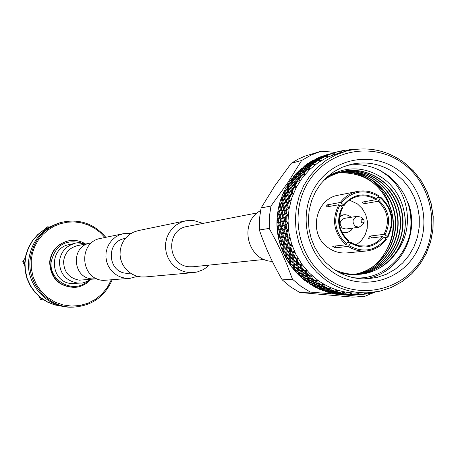<?xml version="1.0" encoding="UTF-8"?>
<svg xmlns="http://www.w3.org/2000/svg" width="456" height="456" viewBox="0 0 456 456"><rect width="100%" height="100%" fill="white"/><g stroke="black" fill="none" stroke-linecap="round" stroke-linejoin="round"><path stroke-width="0.68" d="M137.461 276.325L130.137 278.308L126.283 278.314L121.843 277.459L117.654 275.703L113.903 273.121L110.734 269.821L108.283 265.939L106.653 261.636L105.912 257.087L106.088 252.487L107.177 248.024L109.138 243.886L111.88 240.244L115.288 237.245L119.227 235.017L123.53 233.654L131.117 233.432M130.137 278.308L103.438 280.394C80.125 279.494 77.834 241.948 100.856 238.34L123.53 233.654M203.005 223.406L193.179 220.373L185.786 220.778L180.827 222.357L176.29 224.939L172.357 228.41L169.199 232.634L166.947 237.439L165.693 242.615L165.488 247.956L166.349 253.234L168.235 258.233L171.068 262.741L174.728 266.578L179.06 269.576L183.888 271.611L189.012 272.614L193.452 272.608L197.203 271.981L203.102 269.695L206.306 267.632L209.173 265.107M185.786 220.778L138.305 230.599L133.842 232.013L129.76 234.327L126.226 237.439L123.388 241.218L121.359 245.516L120.23 250.144L120.042 254.921L120.811 259.641L122.504 264.109L125.047 268.145L128.33 271.571L132.223 274.25L136.566 276.068L141.166 276.963L145.162 276.957L193.452 272.608M257.344 212.889L187.222 226.461C165.192 229.619 167.209 265.871 189.474 266.777L193.184 266.754L264.229 259.441M130.501 273.207L126.688 273.286C107.382 272.523 105.667 241.298 124.773 238.545L125.354 238.437M272.312 261.373L271.85 261.339C247.101 260.359 238.596 222.294 260.541 210.632M75.154 243.35L69.403 244.547C47.983 247.927 50.12 282.731 71.803 283.558L81.02 283.034M91.588 242.894L90.208 243.111C70.509 246.063 72.356 278.143 92.277 278.918L96.883 278.713M364.258 222.021L362.816 224.534L358.986 227.219L355.23 226.256C351.724 221.895 352.437 218.578 357.367 216.298L361.22 217.25L363.723 219.575C361.175 219.211 360.502 220.219 361.711 222.596L362.908 222.933L364.144 222.203L363.922 219.746M357.367 216.298L344.394 218.338C339.555 220.567 338.854 223.816 342.291 228.085L345.973 229.026L358.986 227.219M341.664 231.83L346.417 232.6L348.093 232.195L351.04 230.4L352.807 228.074M351.211 217.267L348.452 215.374L345.203 214.679L343.784 214.787L339.452 216.902M341.989 232.497L345.882 232.657M348.378 241.503C337.981 231.5 335.941 219.997 342.268 206.984L342.73 207.571C336.665 220.083 338.626 231.152 348.612 240.774L345.927 244.804C333.746 233.21 331.375 219.849 338.831 204.721L339.84 205.211C332.646 219.849 334.938 232.788 346.714 244.011M340.803 205.918L344.246 205.303L340.347 202.453C344.799 196.576 350.55 192.894 357.607 191.406C365.096 190.055 372.096 191.474 378.6 195.67L378.389 196.371C364.344 188.681 352.003 190.87 341.356 202.937M343.784 204.715C353.263 194.051 364.247 192.096 376.73 198.862L375.938 199.671C370.597 196.291 364.863 195.134 358.735 196.194C352.836 197.391 348.008 200.423 344.246 205.303M375.938 199.671L362.104 202.139L364.247 203.707L378.127 201.278L380.788 197.277C392.855 208.831 395.209 222.129 387.845 237.171L384.174 237.605M349.518 200.138L357.436 203.912L362.332 208.694L365.752 214.708L367.422 221.451L367.205 228.393L365.119 234.965L361.334 240.643L356.147 244.957M348.133 246.405L348.914 245.613C363.044 253.228 375.373 250.977 385.913 238.876L386.346 239.44C381.262 246.154 374.621 250.002 366.419 250.977L360.975 250.982L356.934 250.281L351.758 248.44L348.133 246.405L334.846 247.87L332.686 246.303L345.927 244.804M357.607 191.406L338.546 195.157C315.039 198.611 307.971 234.39 328.24 247.728C333.969 251.775 340.25 253.496 347.084 252.903L366.419 250.977M377.374 197.893L380.788 197.277M331.689 271.394C305.207 252.561 297.967 211.766 316.356 184.851C334.351 157.651 373.048 151.101 398.789 170.436C424.798 189.377 431.872 229.379 413.962 256.198C396.441 283.296 357.909 290.632 331.689 271.394M395.597 173.702C381.837 163.949 366.852 160.854 350.653 164.422L342.023 167.318L333.98 171.655L326.73 177.321L320.471 184.167L315.387 192.01L311.608 200.634L309.242 209.817L308.353 219.296L308.968 228.826L311.077 238.14L314.606 246.981L319.474 255.121L325.538 262.331L332.641 268.413C343.248 275.92 354.893 279.391 367.576 278.815L377.289 277.373L386.568 274.164L395.135 269.296L402.728 262.93L409.1 255.263L414.077 246.536L417.491 237.023L419.246 227.02L419.292 216.822L417.622 206.756L414.293 197.129L409.408 188.225L403.11 180.337L395.597 173.702M334.824 269.918L339.692 271.856L346.463 273.623L353.36 274.409L358.513 274.352C374.479 272.95 387.19 265.517 396.64 252.043C414.436 229.248 409.437 193.304 387.572 175.72L380.344 170.607C369.753 165.294 358.672 163.561 347.096 165.42M396.64 252.043C404.124 240.215 406.712 227.265 404.404 213.197C401.884 199.084 395.164 187.735 384.237 179.14C365.598 166.292 346.606 165.528 327.248 176.848M363.882 278.895C397.569 275.612 420.58 236.231 408.382 203.404C421.486 239.759 390.82 281.95 353.343 277.693M351 294.935L348.777 295.009M343.419 294.981L345.129 295.038L343.419 294.981M339.777 294.713L344.291 294.952L339.777 294.713M336.254 294.262L337.953 294.502L336.254 294.262M332.646 293.596L337.115 294.223L335.861 293.704L331.825 293.168L332.646 293.596M329.186 292.763L330.856 293.191L329.186 292.763M325.658 291.709L330.041 292.712L328.822 291.903L324.872 291.088L325.658 291.709M324.472 290.751L328.411 291.601L327.226 290.643L323.315 289.691L324.472 290.751L323.914 291.105L322.295 290.5L323.914 291.105M318.887 289.064L323.139 290.438L321.993 289.343L318.157 288.26L318.887 289.064M318.02 287.901L317.205 288.277L315.655 287.497L317.205 288.277M312.406 285.695L316.492 287.428L315.444 286.054L311.744 284.715L312.406 285.695M311.722 284.441L310.81 284.732L309.339 283.786L310.81 284.732M307.036 282.19L310.171 283.706L309.253 282.07L305.719 280.491L307.036 282.19M403.862 162.41L413.216 170.755L421.03 180.661L427.061 191.822L431.125 203.889L433.097 216.486L432.915 229.22L430.584 241.697L426.172 253.525L419.816 264.337L411.705 273.794L402.089 281.586L391.271 287.474L379.58 291.259L367.393 292.809L379.614 291.253L391.333 287.462L402.181 281.557L411.814 273.748L419.936 264.269L426.303 253.439L430.709 241.594L433.035 229.1L433.2 216.355L431.205 203.752L427.118 191.685L421.053 180.525L413.204 170.63L403.811 162.302C386.215 149.836 367.086 146.097 346.429 151.084L338.517 153.193L328.109 156.938L318.43 162.399L309.738 169.438L302.26 177.88L296.212 187.501L291.749 198.041L288.996 209.23L288.027 220.767L288.876 232.332L291.509 243.629L295.87 254.351L301.826 264.206L309.225 272.939L317.866 280.315C330.418 289.184 344.2 293.442 359.208 293.077L367.393 292.809C352.197 293.174 338.249 288.859 325.538 279.87L316.795 272.397L309.299 263.551L303.268 253.564L298.851 242.7L296.183 231.255L295.323 219.535L296.303 207.85L299.09 196.513L303.605 185.831L309.732 176.09L317.296 167.534L326.097 160.404L335.895 154.875L346.429 151.084C367.034 146.108 386.124 149.842 403.691 162.285M310.696 276.969L307.287 275.15L307.982 277.14L311.454 278.878L310.696 276.969L312.029 275.863L312.092 278.12L315.199 280.617L317.752 280.469L318.037 282.669L321.372 284.818L323.902 284.424L324.393 286.545L327.921 288.317L330.4 287.69L331.096 289.708L334.772 291.082L337.178 290.233L338.061 292.119L341.852 293.088L344.115 292.005L345.22 293.761L349.079 294.314L351.268 293.031L352.488 294.61L356.37 294.741L358.427 293.265L359.79 294.667L363.654 294.371L365.022 293.191M365.655 292.843L367.034 293.92L370.842 293.208M374.154 292.393L375.345 292.062M380.344 170.607L387.896 175.332C405.772 189.901 413.25 208.848 410.326 232.172M312.936 280.07L313.796 281.819L317.444 283.324L316.532 281.665L312.936 280.07M309.299 280.28L310.165 282.019L313.785 283.512L312.867 281.871L309.299 280.28M337.577 294.302L310.325 292.091L300.954 286.351L292.484 279.237L287.035 264.885L282.196 253.701L276.86 242.626L269.234 228.405L269.302 217.124L270.978 205.998L287.673 182.89L301.661 160.461L311.066 155.091L321.138 151.232L304.665 156.197L297.774 159.366L291.241 163.288L274.774 185.877L261.089 207.987L259.441 218.908L259.367 229.989C265.039 246.742 272.654 263.374 282.207 279.876L290.529 286.858L299.734 292.49L352.209 297.084L363.717 296.77L345.175 294.981M374.781 292.222L363.717 296.77M292.883 178.04L292.609 178.376M288.699 183.654L288.215 184.389M286.915 186.47L286.687 186.852M285.063 189.764L284.481 190.887M283.524 192.854L283.039 193.925M282.03 196.297L281.449 197.784M280.788 199.62L280.252 201.227M279.659 203.188C274.25 223.582 276.906 242.871 287.633 261.06M287.696 261.157L289.52 262.639L289.355 260.131L286.687 257.817L286.733 259.521L288.705 262.736M289.742 264.275L290.746 265.677M292.148 267.529L293.037 268.641M294.377 270.231L295.317 271.291M297.358 273.457L297.916 274.016M298.811 274.888L303.28 278.81M305.343 280.411L305.856 280.788M321.138 151.232L335.599 152.321M292.484 279.237L282.207 279.876M299.734 292.49L310.325 292.091M270.978 205.998L261.089 207.987M259.367 229.989L269.234 228.405M291.241 163.288L301.661 160.461M339.84 205.211L342.268 206.984M378.389 196.371L376.73 198.862M387.845 237.171L387.412 236.607C394.52 222.043 392.24 209.167 380.578 197.978M378.919 200.469C389.236 210.438 391.265 221.895 385.007 234.846L383.98 234.344C389.983 221.895 388.027 210.871 378.127 201.278M387.412 236.607L385.007 234.846M324.393 286.545L325.151 287.502L327.921 288.317M329.42 289.036L325.521 287.941L326.633 289.15L330.566 290.147L329.42 289.036L330.326 287.707M330.965 290.5L327.015 289.543L328.172 290.609L332.145 291.464L330.965 290.5L331.324 289.925M332.555 291.766L328.571 290.945L329.768 291.868L333.769 292.581L332.555 291.766L332.857 291.236M334.185 292.832L330.184 292.159L331.404 292.934L335.434 293.499L334.185 292.832L334.43 292.359M335.861 293.704L336.049 293.299M322.797 285.701L319.035 284.35L320.032 285.838L323.84 287.092L322.797 285.701L323.874 284.464M331.096 289.708L331.922 290.461L334.772 291.082M336.334 291.623L332.321 290.803L333.513 291.732L337.548 292.444L336.334 291.623L337.138 290.233M337.964 292.701L333.923 292.022L335.143 292.803L339.207 293.373L337.964 292.701L338.215 292.222M339.629 293.578L335.565 293.043L336.813 293.67L340.888 294.097L339.629 293.578L339.823 293.162M341.316 294.251L337.246 293.863L338.506 294.342L342.587 294.627L341.316 294.251L341.458 293.915M338.061 292.119L338.939 292.666L341.852 293.088M343.453 293.447L339.355 292.912L340.598 293.544L344.707 293.977L343.453 293.447L344.092 292.051M345.141 294.126L341.025 293.738L342.285 294.223L346.406 294.502L345.141 294.126L345.283 293.784M346.834 294.604L342.718 294.359L348.105 294.832L346.93 294.348M348.538 294.884L344.422 294.787L348.589 294.73M345.22 293.761L349.079 294.314M350.704 294.485L346.549 294.24L351.969 294.713L350.704 294.485L351.205 293.071M352.402 294.764L348.247 294.667L353.662 294.844L352.459 294.576M354.09 294.844L349.946 294.895L354.107 294.793M354.865 294.815L354.369 294.838M352.488 294.61L356.37 294.741M358 294.724L353.822 294.775L358.279 294.718L358.37 293.311M359.248 294.656L358.279 294.718M359.721 294.599L359.26 294.633M366.47 293.807L363.723 294.314M365.267 294.171L365.495 292.872M373.27 292.347L370.984 293.06M372.421 292.826L372.449 292.444M352.984 149.659L353.542 149.602M328.531 154.213L329.124 154.054M352.767 149.528L348.903 149.762L348.241 150.594M345.637 150.218L348.39 150.087M341.225 151.067L341.572 150.999M332.361 153.182L332.84 153.056M331.255 153.478L331.74 153.358M325.481 155.205L321.588 156.511L325.578 155.353M347.124 149.961L347.506 150.805M347.062 150.919L345.511 150.155L341.692 150.811L340.706 152.441M338.38 151.58L341.185 151.021M336.004 152.201L336.613 152.036M335 152.469L330.532 153.786L335.485 152.35L334.636 152.64L333.82 154.413M329.181 154.213L325.259 155.524L329.283 154.362M323.931 155.992L320.089 157.434L324.102 156.22M318.79 157.947L319.89 157.206L317.37 158.158L315.022 159.509L318.79 157.947L319.029 158.232M339.948 151.192L340.678 152.481L338.363 151.569L334.636 152.64M337.537 151.791L335.485 152.35M332.931 153.205L328.981 154.521L332.931 153.205L333.803 154.453M327.642 154.994L323.766 156.448L327.642 154.994L327.18 157.126M322.455 156.967L323.549 156.22L319.719 157.696L318.653 158.545L322.455 156.967L322.694 157.257M317.376 159.104L318.425 158.221L314.668 159.822L313.665 160.803L317.376 159.104L317.684 159.446M312.417 161.401L313.403 160.392L310.975 161.515L308.803 163.22L312.417 161.401L312.793 161.783M331.404 153.763L327.801 155.239L331.404 153.763L333.769 154.43M326.165 155.975L327.26 155.228L323.395 156.716L322.341 157.565L326.165 155.975L327.163 157.172L324.7 156.71L321.269 158.568L320.853 160.563M321.047 158.124L322.09 157.246L318.305 158.859L317.302 159.839L321.047 158.124L321.36 158.477M316.042 160.444L317.028 159.429L313.335 161.162L312.394 162.273L316.042 160.444L316.43 160.837M311.169 162.923L312.092 161.772L308.49 163.624L307.623 164.861L311.169 162.923L311.613 163.339M306.432 165.545L307.281 164.274L304.961 165.562L302.989 167.597L306.432 165.545L306.939 165.984M324.7 156.71L321.269 158.568M319.719 159.475L320.699 158.454L316.971 160.198L316.042 161.316L319.719 159.475L320.842 160.609L318.339 160.375L315.119 162.604L314.908 164.679M314.805 161.965L315.717 160.814L312.086 162.678L311.226 163.926L314.805 161.965L315.261 162.393M310.023 164.616L310.867 163.333L307.344 165.311L306.552 166.679L310.023 164.616L310.542 165.055M305.383 167.403L306.153 166.001L302.733 168.087L302.026 169.569L305.383 167.403L305.959 167.854M300.903 170.327L301.581 168.811L299.387 170.248L298.053 171.53L297.654 172.596L300.903 170.327L301.53 170.783M318.339 160.375L315.734 161.72L315.119 162.604M313.66 163.67L314.503 162.382L310.946 164.371L310.16 165.75L313.66 163.67L314.902 164.724L312.383 164.724L309.407 167.301L309.413 169.427M308.986 166.48L309.749 165.072L306.295 167.17L305.594 168.663L308.986 166.48L309.573 166.936M304.46 169.427L305.138 167.905L301.804 170.099L301.188 171.707L304.46 169.427L305.098 169.888M300.088 172.505L300.681 170.869L297.46 173.16L296.942 174.876L300.088 172.505L300.778 172.955M295.887 175.702L296.383 173.958L294.32 175.526L293.128 176.951L292.86 178.159L295.887 175.702L296.617 176.136M312.383 164.724L309.909 166.24L309.407 167.301M308.068 168.509L308.74 166.981L305.372 169.193L304.768 170.806L308.068 168.509L309.413 169.489L306.905 169.712L304.203 172.607L304.431 174.762M303.656 171.61L304.243 169.968L300.994 172.277L300.475 173.998L303.656 171.61L304.357 172.066M299.415 174.83L299.905 173.08L296.782 175.48L296.36 177.304L299.415 174.83L300.162 175.275M295.34 178.165L295.733 176.312L292.729 178.798L292.421 180.718L295.34 178.165L296.121 178.587M291.441 181.602L291.732 179.658L289.822 181.34L288.779 182.89L288.654 184.224L291.441 181.602L292.262 182.001M306.905 169.712L304.574 171.382L304.203 172.607M302.989 173.947L303.474 172.191L300.322 174.608L299.911 176.438L302.989 173.947L304.437 174.808L301.957 175.281L299.569 178.461L300.019 180.622M298.88 177.304L299.267 175.446L296.235 177.948L295.933 179.875L298.88 177.304L299.677 177.737M294.947 180.77L295.226 178.815L292.33 181.391L292.131 183.409L294.947 180.77L295.779 181.174M291.19 184.327L291.367 182.28L288.602 184.931L288.517 187.034L291.19 184.327L292.051 184.703M287.628 187.969L287.685 185.843L285.935 187.627L285.057 189.286L285.085 190.733L287.628 187.969L288.505 188.311M301.957 175.281L299.791 177.088L299.569 178.461M298.498 179.92L298.771 177.96L295.847 180.553L295.659 182.582L298.498 179.92L300.031 180.667L297.608 181.374L295.551 184.805L296.275 186.971L293.898 187.923L292.205 191.566L293.1 193.663M294.707 183.506L294.872 181.454L292.079 184.116L292.005 186.23L294.707 183.506L295.585 183.888M291.105 187.171L291.156 185.039L288.505 187.764L288.54 189.958L291.105 187.171L292.005 187.524M287.69 190.916L287.628 188.71L285.12 191.491L285.274 193.754L287.69 190.916L288.608 191.229M284.476 194.729L284.287 192.449L282.709 194.319L282.002 196.063L282.201 197.608L284.476 194.729L285.399 195.003M297.608 181.374L295.613 183.295L295.551 184.805M294.633 186.367L294.673 184.224L292 186.971L292.051 189.172L294.633 186.367L296.229 186.949M291.19 190.141L291.11 187.918L288.58 190.722L288.745 192.996L291.19 190.141L292.119 190.454M287.935 193.977L287.736 191.685L285.353 194.535L285.638 196.872L287.935 193.977L288.876 194.256M284.88 197.87L284.561 195.516L282.315 198.411L282.737 200.8L284.88 197.87L285.832 198.109M282.025 201.808L281.574 199.403L280.178 201.335L279.653 203.154L280.024 204.767L282.025 201.808L282.976 202.002M293.898 187.923L292.085 189.941L292.205 191.566M291.447 193.213L291.236 190.91L288.825 193.783L289.127 196.131L291.447 193.213L293.117 193.703L290.871 194.849L289.554 198.668L290.666 200.697M288.363 197.135L288.027 194.769L285.764 197.682L286.191 200.087L288.363 197.135L289.326 197.374M285.473 201.102L285.011 198.685L282.902 201.626L283.455 204.083L285.473 201.102L286.442 201.301M282.788 205.103L282.201 202.641L280.235 205.61L280.924 208.101L282.788 205.103L283.752 205.257M280.309 209.127L279.591 206.625L278.377 208.597L278.035 210.472L278.587 212.143L280.309 209.127L281.266 209.247M290.871 194.849L289.252 196.946L289.554 198.668M288.967 200.383L288.5 197.95L286.362 200.919L286.932 203.382L288.967 200.383L290.7 200.76L288.568 202.088L287.645 206.032L288.961 207.97M286.26 204.413L285.655 201.934L283.666 204.926L284.367 207.434L286.26 204.413L287.24 204.573M283.746 208.466L283.016 205.952L281.181 208.962L282.007 211.498L283.746 208.466L284.721 208.586M281.443 212.536L280.582 209.988L278.895 213.009L279.859 215.568L281.443 212.536L282.406 212.61M279.346 216.606L278.342 214.041L277.316 216.036L277.168 217.934L277.909 219.638L279.346 216.606L280.292 216.646M288.568 202.088L287.149 204.237L287.645 206.032M287.234 207.799L286.488 205.268L284.63 208.295L285.479 210.849L287.234 207.799L288.984 208.01L287.006 209.543L286.488 213.573L288.004 215.403M284.903 211.892L284.025 209.332L282.321 212.371L283.301 214.953L284.903 211.892L285.878 211.972M282.777 215.996L281.762 213.414L280.212 216.452L281.323 219.045L282.777 215.996L283.74 216.03M280.856 220.088L279.71 217.489L278.308 220.527L279.562 223.126L280.856 220.088L281.802 220.083M279.14 224.164L277.858 221.559L277.02 223.554L277.066 225.463L277.995 227.185L279.14 224.164L280.064 224.118M287.006 209.543L285.792 211.726L286.488 213.573M286.26 215.369L285.228 212.775L283.66 215.836L284.789 218.447L286.26 215.369L288.027 215.437L286.214 217.147L286.106 221.217L287.799 222.91M284.316 219.49L283.147 216.879L281.734 219.934L282.999 222.556L284.316 219.49L285.274 219.49M282.572 223.594L281.272 220.978L280.012 224.021L281.409 226.638L282.572 223.594L283.507 223.554M281.038 227.669L279.608 225.053L278.491 228.074L280.024 230.685L281.038 227.669L281.945 227.595M279.705 231.711L278.137 229.1L277.482 231.078L277.721 232.976L278.838 234.686L279.705 231.711L280.588 231.597L282.258 234.19L283.142 231.192L281.551 228.57L280.577 231.58M286.214 217.147L285.2 219.342L286.106 221.217M286.054 223.024L284.738 220.39L283.455 223.451L284.875 226.085L286.054 223.024L287.85 222.961L286.191 224.802L286.493 228.872L288.357 230.411M284.498 227.128L283.045 224.494L281.911 227.533L283.467 230.16L284.498 227.128L285.416 227.042M281.985 235.205L280.263 232.6L279.431 235.575L281.249 238.157L281.985 235.205L282.868 235.051M281.027 239.161L279.175 236.578L278.707 238.516L279.135 240.38L280.434 242.068L281.027 239.161L281.916 238.972M283.142 231.192L284.037 231.072M286.191 224.802L285.382 226.985L286.493 228.872M286.625 230.662L285.017 228.023L284.025 231.055L285.73 233.683L286.625 230.662L288.414 230.457L286.938 232.435L287.65 236.447L289.663 237.815M285.45 234.709L283.706 232.087L282.862 235.079L284.698 237.684L285.45 234.709L286.345 234.555M284.47 238.687L282.595 236.094L281.899 239.041L283.866 241.612L284.47 238.687L285.37 238.494M283.683 242.603L281.683 240.038L281.124 242.934L283.227 245.47L283.683 242.603L284.584 242.37M283.09 246.434L280.959 243.914L280.668 245.795L281.284 247.597L282.766 249.238L283.09 246.434L283.991 246.166M286.938 232.435L286.339 234.578L287.65 236.447M287.964 238.209L286.072 235.598L285.353 238.568L287.348 241.156L287.964 238.209L289.697 237.838L288.454 239.947L289.571 243.863L291.715 245.049M287.16 242.153L285.137 239.571L284.567 242.489L286.687 245.037L287.16 242.153L288.072 241.914M286.55 246.012L284.396 243.475L283.968 246.331L286.214 248.828L286.55 246.012L287.457 245.733M286.123 249.78L283.843 247.294L283.552 250.082L285.923 252.527L286.123 249.78L287.023 249.466M285.878 253.45L283.472 251.022L283.358 252.818L284.145 254.551L285.809 256.124L285.878 253.45L286.773 253.097M288.454 239.947L288.055 242.033L289.571 243.863M290.05 245.579L287.878 243.025L287.434 245.904L289.708 248.417L290.05 245.579L291.749 245.066L290.723 247.26L292.222 251.039L294.479 252.02M289.611 249.375L287.308 246.873L287.006 249.677L289.4 252.139L289.611 249.375L290.529 249.056M289.349 253.074L286.927 250.623L286.756 253.354L289.269 255.759L289.349 253.074L290.255 252.709M289.269 256.66L286.721 254.277L286.681 256.927L289.315 259.259L289.269 256.66L290.159 256.261M289.355 260.131L290.221 259.698M290.723 247.26L290.506 249.272L292.222 251.039M292.872 252.687L290.426 250.224L290.244 252.972L292.786 255.388L292.872 252.687L294.519 252.031L293.71 254.294L295.579 257.891L297.928 258.66M292.775 256.3L290.204 253.901L290.153 256.568L292.815 258.917L292.775 256.3L293.681 255.896M292.849 259.795L290.159 257.463L290.238 260.045L293.008 262.32L292.849 259.795L293.732 259.356M293.083 263.163L290.284 260.912L290.483 263.403L293.362 265.591L293.083 263.163L293.943 262.69M293.482 266.401L290.569 264.235L290.763 265.82L291.886 267.341L293.869 268.721L293.482 266.401L294.308 265.899M293.71 254.294L293.675 256.204L295.579 257.891M296.389 259.453L293.681 257.11L293.744 259.709L296.542 261.989L296.389 259.453L297.967 258.666L297.386 260.969L299.603 264.349L302.02 264.89M296.617 262.844L293.789 260.575L293.977 263.083L296.885 265.284L296.617 262.844L297.489 262.365M296.998 266.099L294.063 263.921L294.371 266.327L297.38 268.441L296.998 266.099L297.842 265.591M297.529 269.217L294.496 267.13L294.907 269.428L298.024 271.445L297.529 269.217L298.344 268.681M298.207 272.186L295.066 270.191L295.402 271.645L296.668 273.041L298.794 274.301L298.207 272.186L298.982 271.628M297.386 260.969L297.523 262.759L299.603 264.349M300.567 265.797L297.608 263.602L297.905 266.025L300.943 268.151L300.567 265.797L302.066 264.896L301.707 267.21L304.255 270.328L306.757 270.619L306.632 272.95L309.47 275.772L311.955 275.857M301.091 268.937L298.024 266.834L298.429 269.148L301.576 271.177L301.091 268.937L301.912 268.39M301.752 271.924L298.589 269.918L299.107 272.124L302.339 274.05L301.752 271.924L302.545 271.354M302.556 274.757L299.301 272.853L299.911 274.94L303.24 276.763L302.556 274.757L303.303 274.164M303.485 277.43L300.139 275.635L300.595 276.94L301.992 278.188L304.255 279.311L303.485 277.43L304.186 276.826M301.707 267.21L302.003 268.863L304.255 270.328M305.355 271.656L302.157 269.638L302.664 271.856L305.93 273.799L305.355 271.656L306.717 270.647M306.147 274.512L302.858 272.597L303.462 274.694L306.82 276.53L306.147 274.512L306.905 273.913M307.065 277.202L303.69 275.39L304.391 277.373L307.828 279.095L307.065 277.202L307.777 276.581M308.102 279.722L304.648 278.029L305.435 279.881L308.951 281.489L308.102 279.722L308.769 279.095M309.253 282.07L309.869 281.443M306.632 272.95L307.065 274.449L309.47 275.772M311.727 279.505L308.239 277.801L309.02 279.665L312.565 281.284L311.727 279.505L312.406 278.873M314.11 284.054L310.479 282.589L311.414 284.191L315.096 285.564L314.11 284.054L314.68 283.415M315.444 286.054L315.962 285.433M312.867 281.871L313.494 281.227M312.092 278.12L312.656 279.448L315.199 280.617M317.769 283.866L314.098 282.389L315.033 284.008L318.75 285.388L317.769 283.866L318.351 283.222M319.097 285.878L315.364 284.533L316.373 286.009L320.14 287.263L319.097 285.878L319.622 285.245M320.505 287.707L316.72 286.493L317.786 287.827L321.611 288.944L320.505 287.707L320.973 287.092M322.403 288.756L321.993 289.343M317.724 280.503L316.532 281.665M327.459 154.504L325.812 154.977L327.459 154.504M320.636 156.773L319.046 157.423L320.636 156.773M314.081 159.777L312.571 160.597L314.081 159.777M307.868 163.487L306.449 164.468L307.868 163.487L308.45 163.675M302.072 167.859L300.76 168.994L302.072 167.859L302.847 168.013M296.748 172.858L295.562 174.129L296.748 172.858L297.711 172.921M291.965 178.416L290.911 179.812L291.965 178.416L292.912 178.353M287.77 184.48L286.864 185.985L287.725 185.136L287.77 184.48L288.682 184.298M284.213 190.978L283.467 192.58L284.242 191.685L284.213 190.978L285.085 190.688M281.335 197.841L280.753 199.523L281.449 198.594L281.335 197.841L282.173 197.437M279.169 204.995L278.764 206.733L279.368 205.781L279.169 204.995L279.955 204.482M277.744 212.359L277.516 214.132L278.029 213.169L277.744 212.359L278.456 211.755M277.071 219.849L277.026 221.639L277.447 220.675L277.071 219.849L277.698 219.165M277.162 227.379L277.294 229.168L277.624 228.211L277.162 227.379L277.693 226.638M278.012 234.868L278.325 236.641L278.565 235.695L278.012 234.868L278.445 234.093M279.608 242.239L280.098 243.96L280.258 243.048L279.608 242.239L279.944 241.435M281.945 249.398L282.606 251.056L282.68 250.184L281.945 249.398L282.178 248.594M284.989 256.266L285.809 257.851L285.804 257.019L284.989 256.266L285.125 255.48M288.699 262.77L289.68 264.258L289.6 263.482L288.699 262.77L288.751 262.023M293.048 268.84L294.166 270.214L294.017 269.496L293.048 268.84M318.037 282.669L318.71 283.814L321.372 284.818M297.973 274.404L299.221 275.646L299.016 275.002L297.973 274.404M321.44 287.668L325.299 288.79L324.205 287.542L320.386 286.317L321.44 287.668M303.422 279.403L304.79 280.503L303.422 279.403M322.928 289.303L326.827 290.295L325.681 289.19L321.816 288.101L322.928 289.303M323.885 290.233L323.538 290.791M371.811 267.569L375.527 264.497L379.973 259.886L382.915 256.067L386.289 250.498C392.941 238.425 394.719 225.56 391.636 211.909C382.966 184.737 364.977 171.724 337.668 172.875M323.315 180.77L328.331 177.259L332.344 175.07L342.2 171.57C369.178 164.947 398.373 185.809 402.42 214.599C407.105 243.407 385.32 272.243 357.356 274.415M342.2 171.57L341.92 171.638C368.864 165.021 398.02 185.826 402.106 214.576C406.815 243.327 385.132 272.169 357.213 274.421L347.797 274.301L339.435 272.637M326.462 177.572L340.94 171.878C367.576 166.149 395.683 186.857 399.673 215.021C404.221 243.219 383.399 271.565 356.062 274.449L355.059 274.558M341.082 171.849C367.753 166.012 395.979 186.738 399.975 214.975C404.54 243.242 383.61 271.639 356.204 274.444M354.916 274.569L353.919 274.643M330.115 175.11L337.736 172.619M339.976 172.151C366.328 167.084 393.602 187.661 397.546 215.352C401.992 243.082 381.906 271.029 355.059 274.449M331.957 174.124L335.525 173.137M338.882 172.476C364.914 168.161 391.242 188.573 395.141 215.722C399.462 242.917 380.213 270.414 353.919 274.426M337.805 172.83C376.764 165.995 408.143 216.07 386.289 250.498M404.404 213.197C410.286 242.598 387.241 273.241 358.365 274.364M357.065 274.432L349.022 274.466L339.851 272.853M326.747 177.304L340.803 171.912M330.469 174.91L337.457 172.681M339.84 172.191C366.151 167.221 393.306 187.775 397.244 215.397C401.673 243.059 381.695 270.955 354.916 274.449M332.076 174.067L335.251 173.2M338.751 172.522C364.732 168.298 390.946 188.687 394.839 215.768C399.142 242.9 380.002 270.334 353.776 274.421M388.962 202.874C384.459 191.771 377.22 183.169 367.251 177.059M365.302 175.942L356.66 172.22M349.433 170.458L344.052 169.86M278.986 212.536L278.929 212.946M278.314 219.963L278.274 221.28M279.266 234.897L279.505 236.231M305.719 280.343L304.79 280.503M300.139 275.606L299.221 275.646M295.089 270.294L294.166 270.214M290.592 264.457L289.68 264.258M286.693 258.159L285.809 257.851M283.438 251.473L282.606 251.056M280.867 244.467L280.098 243.96M279.015 237.223L278.325 236.641M277.898 229.813L277.294 229.168M277.533 222.323L277.026 221.639M277.926 214.839L277.516 214.132M279.083 207.44L278.764 206.733M280.981 200.218L280.753 199.523M338.831 204.721L325.744 207.092L327.226 204.869L340.347 202.453M383.98 234.344L369.976 236.065L368.499 238.283L382.481 236.613L383.502 237.114C374.108 247.807 363.136 249.808 350.584 243.105L350.812 242.375L354.91 244.501L359.305 245.79L366.117 246.063C372.82 245.22 378.275 242.073 382.481 236.613M350.812 242.375L347.546 242.757M348.914 245.613L350.584 243.105M383.502 237.114L385.913 238.876M343.254 214.89L339.572 216.167M337.548 294.377L337.685 294.04M330.457 292.963L330.697 292.501M328.822 291.903L329.118 291.384M316.857 287.873L317.319 287.263M327.226 290.643L327.579 290.079M310.496 284.242L311.06 283.615M325.681 289.19L326.103 288.591M304.528 279.933L305.184 279.317M324.205 287.542L324.683 286.915M299.016 275.002L299.752 274.421M294.017 269.496L294.821 268.966M289.6 263.482L290.443 263.015M285.804 257.019L286.681 256.625M282.68 250.184L283.569 249.871M280.258 243.048L281.147 242.82M278.565 235.695L279.437 235.547M277.624 228.211L278.525 228.131M277.447 220.675L278.377 220.67M278.029 213.169L278.981 213.243M279.368 205.781L280.32 205.935M281.449 198.594L282.384 198.827M284.242 191.685L285.142 191.993M287.725 185.136L288.568 185.506M291.846 179.014L292.621 179.43M296.565 173.383L297.244 173.833M301.832 168.315L302.396 168.76M307.583 163.864L308.022 164.274M313.751 160.067L314.059 160.404M372.381 237.821L369.976 236.065M364.247 203.707L365.718 201.495M329.375 206.437L327.226 204.869M334.846 247.87L336.152 245.909M60.973 222.482L59.405 222.921C41.485 228.958 31.236 241.48 28.654 260.484C25.992 285.017 47.612 308.256 71.866 307.144L73.496 307.11C49.134 308.227 27.406 284.875 30.079 260.222C32.672 241.127 42.972 228.547 60.973 222.482C78.848 218.39 93.799 223.332 105.82 237.314M104.926 237.502L100.046 232.372L94.392 228.142L88.111 224.933L81.39 222.836L74.413 221.912L67.38 222.186L60.494 223.662L53.95 226.301L47.943 230.018L42.642 234.715L38.207 240.261L34.759 246.496L32.404 253.234L31.213 260.285L31.356 268.84L33.208 277.197L36.685 285.011L41.65 291.948L47.886 297.739L55.142 302.134L63.11 304.956L71.461 306.096L79.857 305.514L87.951 303.234L95.418 299.353L101.95 294.034L107.285 287.502L111.213 280.012M82.006 243.122C65.504 238.91 55.227 245.174 51.169 261.915C48.724 281.038 73.667 294.194 87.649 281.266M90.664 279.539C86.48 284.191 81.282 286.807 75.075 287.394C59.086 286.585 50.736 278.069 50.035 261.852C51.591 250.851 57.644 243.869 68.2 240.899C74.311 239.662 80.039 240.66 85.392 243.903M68.2 240.899L67.796 240.99C57.251 243.954 51.203 250.925 49.647 261.915C50.354 278.114 58.687 286.619 74.664 287.422L75.075 287.394M112.125 279.933C104.663 296.799 91.787 305.856 73.496 307.11M62.985 306.375L54.64 304.91L47.287 302.014L40.612 297.745L34.855 292.262L30.244 285.764L26.95 278.496L25.086 270.727L24.732 262.741L25.901 254.847L28.546 247.334L32.558 240.477L37.802 234.538L44.072 229.733L51.129 226.233M62.734 306.324L54.982 304.91L47.658 302.037L40.994 297.808L35.249 292.364L30.632 285.918L27.309 278.696L25.405 270.967L24.994 263.021L26.089 255.149L28.654 247.642L32.581 240.774L37.734 234.794L43.918 229.932L50.907 226.353M43.616 299.894L40.607 299.763L43.856 300.048M41.479 299.723L40.624 297.757M24.698 263.579L23.621 261.402L22.8 261.55L24.692 265.865M38.92 296.343L40.607 299.763M46.58 228.291L47.549 226.831L46.66 227.082L45.275 229.009M47.549 226.831L49.305 226.974M25.274 257.839L22.8 261.55M90.208 243.111L77.372 245.67C69.386 247.779 64.792 252.977 63.606 261.265C63.777 271.918 69.033 278.228 79.367 280.183L95.504 278.901M85.705 244.011C78.631 242.803 75.109 242.586 75.137 243.356C66.023 245.824 60.791 251.792 59.44 261.271C59.639 273.532 65.687 280.788 77.583 283.039L81.008 283.034C82.245 283.427 85.557 282.201 90.932 279.346M327.094 278.308C356.905 300.145 400.653 291.755 420.517 260.986C440.815 230.536 432.801 185.17 403.298 163.653C374.097 141.691 330.144 149.061 309.67 179.966C288.751 210.535 296.981 256.927 327.094 278.308M346.417 232.6L345.352 232.742M348.458 295.021L350.51 294.958M343.784 214.787L342.718 214.958"/></g></svg>
